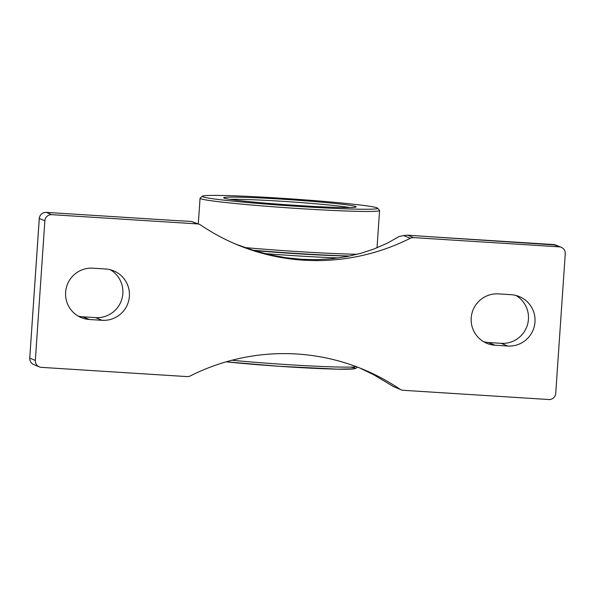 <?xml version="1.0" encoding="UTF-8"?>
<svg xmlns="http://www.w3.org/2000/svg" width="595" height="595" viewBox="0 0 595 595"><rect width="100%" height="100%" fill="white"/><g stroke="black" fill="none" stroke-linecap="round" stroke-linejoin="round"><path stroke-width="0.89" d="M430.899 236.773L407.627 235.166L403.589 235.553L399.133 236.513L387.345 243.162L373.809 249.06L361.21 253.21L347.309 256.505L332.434 258.706L316.964 259.651L301.368 259.301L285.63 257.665L269.721 254.727L254.102 250.599L235.858 244.181M431.13 236.78L553.648 244.552L559.218 246.843A6.538 6.486 -67.6 0 1 565.25 253.775L555.73 393.421A6.538 6.486 -67.6 0 1 548.806 399.528L403.172 390.298A6.538 6.486 -67.6 0 1 399.959 389.204A209.782 208.138 112.4 0 0 362.66 369.16A209.782 208.138 112.4 0 0 297.098 354.032A209.782 208.138 112.4 0 0 190.34 375.914A6.538 6.486 -67.6 0 1 187.016 376.59L41.375 367.36A6.538 6.486 -67.6 0 1 35.343 360.429L44.863 220.782A6.538 6.486 -67.6 0 1 51.787 214.676L197.421 223.906A6.538 6.486 -67.6 0 1 199.466 224.382L191.478 221.459L168.965 220.165M51.787 214.676L46.217 212.385L169.151 220.143L46.202 212.378A3.273 0.387 -86.4 0 0 46.187 212.378C42.23 212.519 39.917 214.55 39.27 218.477L29.75 358.123L39.292 218.491A6.538 6.486 -67.6 0 1 46.217 212.385A3.273 0.387 -86.4 0 0 46.202 212.378M483.742 341.783A25.741 25.54 112.4 0 0 488.428 342.527L501.176 343.33A25.741 25.54 112.4 0 0 515.902 295.44M359.819 368.015L373.66 374.746L393.302 386.46L401.127 389.829M559.218 246.843L413.577 237.613L407.627 235.166M403.589 235.553L410.253 238.29A6.538 6.486 -67.6 0 1 413.577 237.613M410.253 238.29A209.782 208.138 -67.6 0 1 303.495 260.171A209.782 208.138 -67.6 0 1 237.933 245.043A209.782 208.138 -67.6 0 1 200.627 225.007A6.538 6.486 -67.6 0 0 199.466 224.382M511.224 294.704A25.741 25.54 -67.6 0 1 534.362 326.105A25.741 25.54 -67.6 0 1 507.721 346.022L494.966 345.219A25.741 25.54 -67.6 0 1 471.828 313.81A25.741 25.54 -67.6 0 1 498.469 293.893L511.224 294.704M105.627 268.992A25.741 25.54 -67.6 0 1 128.765 300.393A25.741 25.54 -67.6 0 1 102.124 320.311L89.369 319.5A25.741 25.54 -67.6 0 1 66.231 288.099A25.741 25.54 -67.6 0 1 92.872 268.181L105.627 268.992M78.146 316.071A25.741 25.54 112.4 0 0 82.831 316.808L95.587 317.618A25.741 25.54 112.4 0 0 110.306 269.728M229.915 199.37A64.357 2.566 -176.1 0 1 282.38 201.311A64.357 2.566 -176.1 0 1 349.838 207.543M357.253 254.273A89.964 3.585 -176.1 0 1 297.284 251.536A89.964 3.585 -176.1 0 1 244.887 247.572M252.905 250.227A87.926 3.503 3.9 0 0 349.719 256.021M202.307 196.216L200.136 198.113A89.964 3.585 3.9 0 0 200.054 198.254A89.964 3.585 3.9 0 0 300.207 208.644A89.964 3.585 3.9 0 0 379.573 210.489A89.964 3.585 3.9 0 0 379.506 210.34L377.609 208.168A87.926 3.503 -176.1 0 1 289.713 205.825A87.926 3.503 -176.1 0 1 202.307 196.216A87.926 3.503 -176.1 0 1 279.791 198.15A87.926 3.503 -176.1 0 1 377.609 208.168M282.283 199.176A66.395 2.648 3.9 0 0 223.75 197.927A66.395 2.648 3.9 0 0 289.772 204.97A66.395 2.648 3.9 0 0 356.137 206.948A66.395 2.648 3.9 0 0 282.283 199.176M337.365 255.605A71.854 2.863 -176.1 0 1 295.306 253.552A71.854 2.863 -176.1 0 1 253.403 250.383M264.894 253.582A78.458 3.124 3.9 0 0 295.626 255.776A78.458 3.124 3.9 0 0 338.719 257.933M349.421 256.014A76.42 3.042 -176.1 0 1 253.894 250.532M553.61 244.552A3.273 0.387 93.6 0 1 553.633 244.552A3.273 0.387 93.6 0 1 553.648 244.552A6.538 6.486 -67.6 0 1 555.685 245.021L431.152 236.788M29.772 358.108L29.75 358.123C29.705 361.143 31.044 363.3 33.766 364.594A6.538 6.486 -67.6 0 1 29.772 358.138L35.343 360.429M39.292 218.491L44.863 220.782M399.959 389.204L393.302 386.46M191.478 221.459L197.421 223.906M501.176 343.33L507.721 346.022M488.428 342.527L494.966 345.219M95.587 317.618L102.124 320.311M82.831 316.808L89.369 319.5M356.42 366.706A78.458 3.124 -176.1 0 1 288.203 364.675A78.458 3.124 -176.1 0 1 231.983 360.243M226.197 361.827A76.175 3.034 3.9 0 0 320.088 368.588A76.175 3.034 3.9 0 0 350.626 367.093M561.256 247.319L555.685 245.021M39.337 366.892L33.766 364.594M377.029 247.803L379.573 210.489M198.306 223.899L200.054 198.254M357.245 367.018L356.383 368.119L354.33 368.833L337.491 369.16L278.735 366.26L226.189 361.827"/></g></svg>

